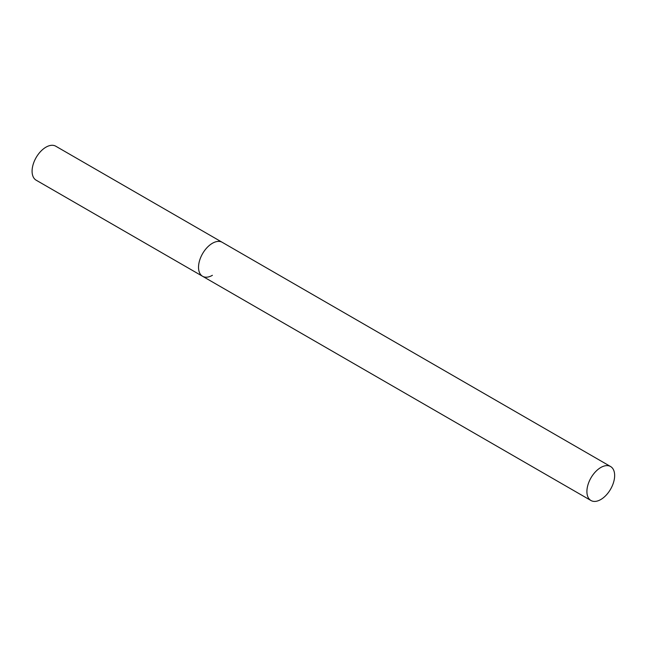 <?xml version="1.0" encoding="UTF-8"?>
<svg xmlns="http://www.w3.org/2000/svg" width="647" height="647" viewBox="0 0 647 647"><rect width="100%" height="100%" fill="white"/><g stroke="black" fill="none" stroke-linecap="round" stroke-linejoin="round"><path stroke-width="0.97" d="M212.402 275.307A19.612 11.322 -60 0 1 202.592 276.285A19.612 11.322 -60 0 1 199.583 260.563A19.612 11.322 -60 0 1 212.402 243.28A19.612 11.322 -60 0 1 222.212 242.302A19.612 11.322 120 0 0 207.097 247.558A19.612 11.322 120 0 0 198.532 267.3A19.612 11.322 120 0 0 202.592 276.285L36.143 180.181A19.612 11.322 -60 0 1 33.143 164.467A19.612 11.322 -60 0 1 45.953 147.176A19.612 11.322 -60 0 1 55.763 146.206L610.59 466.536A19.612 11.322 120 0 0 595.475 471.792A19.612 11.322 120 0 0 586.91 491.526A19.612 11.322 120 0 0 590.97 500.511A19.612 11.322 120 0 0 606.085 495.254A19.612 11.322 120 0 0 614.65 475.513A19.612 11.322 120 0 0 610.59 466.536M202.592 276.285L590.97 500.511"/></g></svg>
